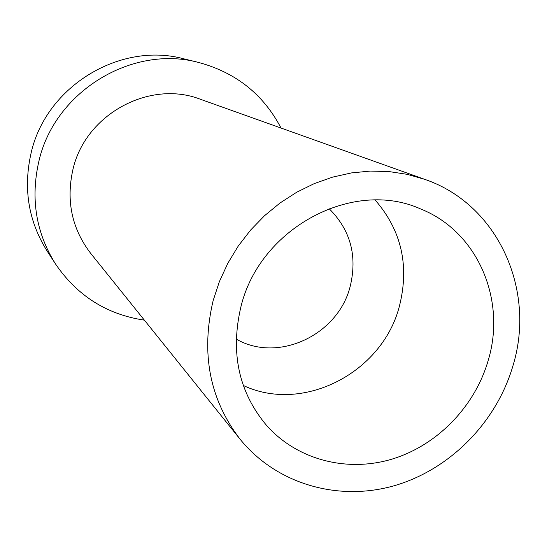 <?xml version="1.0" encoding="UTF-8"?>
<svg xmlns="http://www.w3.org/2000/svg" width="547" height="547" viewBox="0 0 547 547"><rect width="100%" height="100%" fill="white"/><g stroke="black" fill="none" stroke-linecap="round" stroke-linejoin="round"><path stroke-width="0.82" d="M213.152 300.563L219.388 281.596L227.784 263.346L238.212 246.109L250.526 230.15L264.522 215.716L279.989 203.019L296.679 192.25L314.327 183.573L332.672 177.105L351.42 172.92L370.285 171.074L388.992 171.56L407.269 174.349L424.841 179.382C498.365 204.489 536.333 290.594 512.833 366.162C496.184 422.845 449.395 470.071 393.539 485.921C337.731 501.613 276.338 484.033 240.058 439.166C209.658 399.556 200.694 353.355 213.152 300.563M240.953 306.648C230.13 352.678 238.738 392.349 266.772 425.662C297.575 460.136 347.338 472.663 392.302 459.029C437.279 445.251 474.7 406.701 488.109 360.747C506.679 300.214 477.893 231.75 420.855 209.05C353.506 178.336 259.941 227.634 240.953 306.648M424.841 179.382L200.448 99.28C149.734 79.479 85.407 114.2 72.936 169.454C65.92 200.804 71.862 228.81 90.775 253.466L240.058 439.166M144.381 320.145C106.904 314.552 77.291 295.845 55.541 264.016C35.952 232.755 30.393 198.52 38.871 161.303C54.673 91.322 132.388 44.314 198.855 62.529C236.058 72.642 263.449 94.474 281.028 128.046M198.855 62.529L183.86 58.844C120.251 41.428 46.139 86.207 31.117 152.948C23.056 188.448 28.396 221.152 47.131 251.059L55.541 264.016M236.195 339.072C278.143 363.393 338.21 334.976 350.196 286.375C357.54 255.839 350.477 229.904 329.02 208.571M375.18 200.045C401.519 230.41 409.587 265.794 399.399 306.197C382.544 372.48 303.312 413.853 243.285 385.471"/></g></svg>
